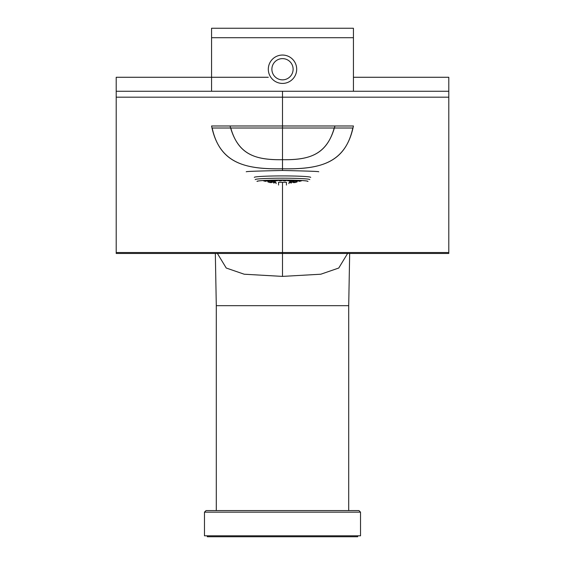 <?xml version="1.0" encoding="UTF-8"?>
<svg xmlns="http://www.w3.org/2000/svg" width="565" height="565" viewBox="0 0 565 565"><rect width="100%" height="100%" fill="white"/><g stroke="black" fill="none" stroke-linecap="round" stroke-linejoin="round"><path stroke-width="0.85" d="M283.771 125.981L353.429 125.981C345.829 163.617 319.444 169.493 282.5 168.787L282.5 170.468C261.623 170.955 245.81 171.357 246.248 171.788M213.683 125.981L230.951 125.981M269.406 125.981L281.088 125.981M281.554 125.981L282.027 125.981M282.952 125.981L283.397 125.981M318.752 171.788C319.19 171.357 303.377 170.955 282.5 170.468M282.5 253.466L116.206 253.466L116.206 252.534L282.5 252.534L282.5 182.389L282.5 252.534L448.794 252.534L448.794 253.466L282.5 253.466L282.5 252.534L282.5 276.398L244.193 274.216L226.24 268.029L217.398 253.466M212.179 128.015L352.821 128.015C345.031 164.104 318.582 169.331 282.5 168.787L282.5 159.69L282.5 168.787C246.418 169.331 219.969 164.104 212.179 128.015M282.5 127.768L282.5 168.787C245.556 169.493 219.171 163.617 211.571 125.981L282.5 125.981L282.5 148.425L282.5 97.18L448.794 97.18L448.794 77.271L353.429 77.271M282.5 276.398L320.807 274.216L338.76 268.029L347.602 253.466M268.311 77.271L116.206 77.271L116.206 91.262L282.5 91.262L282.5 97.18L282.5 91.262L448.794 91.262M116.206 91.262L116.206 97.18L282.5 97.18L282.5 125.981L334.946 125.981C327.241 154.739 309.486 160.17 282.5 159.69C308.674 160.022 326.535 155.248 334.219 128.022M448.794 252.534L448.794 97.18M116.206 97.18L116.206 252.534M360.527 512.158L360.527 535.804L204.474 535.804L204.474 512.158L360.527 512.158L358.952 510.583L206.048 510.583L204.474 512.158M291.166 183.187L291.166 182.686A65.187 56.38 84.8 0 1 289.273 182.629A66.43 57.446 -84.8 0 1 288.906 182.721L288.906 183.632M278.559 185.052L278.559 182.311L286.441 182.311L286.441 185.052M287.585 180.722L287.585 180.094L287.585 180.722A63.873 55.243 84.8 0 0 289.478 180.941A65.674 56.797 95.2 0 0 291.37 180.306L291.37 180.306M275.522 180.122L275.522 180.941A65.674 56.797 -95.2 0 1 273.63 180.306L273.63 180.306M277.415 180.722L277.415 180.094L277.415 180.722A63.873 55.243 -84.8 0 1 275.522 180.941M273.834 183.187L273.834 182.686A65.187 56.38 -84.8 0 0 275.727 182.629A66.43 57.446 84.8 0 0 276.094 182.721L276.094 183.632M297.162 181.33L297.162 181.881A66.931 57.884 95.2 0 1 295.269 182.53A65.159 56.352 -95.2 0 1 293.383 182.629L293.383 182.085A66.67 57.658 -84.8 0 0 295.269 181.436A64.142 55.469 84.8 0 0 297.162 181.33L297.162 181.881M293.426 181.245L293.426 181.888A66.606 57.609 95.2 0 1 291.533 182.474A65.01 56.225 -95.2 0 1 289.64 182.417L289.64 181.775A66.091 57.164 -84.8 0 0 291.533 181.188A63.951 55.306 84.8 0 0 293.426 181.245L293.426 181.888M275.36 181.775L275.36 182.417A65.01 56.225 95.2 0 1 273.467 182.474A66.606 57.609 -95.2 0 1 271.574 181.888L271.574 181.245A63.951 55.306 -84.8 0 0 273.467 181.188A66.091 57.164 84.8 0 0 275.36 181.775L275.36 182.417M271.617 182.085L271.617 182.629A65.159 56.352 95.2 0 1 269.731 182.53A66.931 57.884 -95.2 0 1 267.838 181.881L267.838 181.33A64.142 55.469 -84.8 0 0 269.731 181.436A66.67 57.658 84.8 0 0 271.617 182.085L271.617 182.629M302.007 180.553A66.988 57.934 95.2 0 1 300.764 181.09A64.318 55.624 -95.2 0 1 298.878 181.351L298.878 180.779A66.854 57.821 -84.8 0 0 299.704 180.426M299.118 180.397A66.797 57.771 95.2 0 1 297.607 181.026A63.873 55.243 -95.2 0 1 295.714 181.132L295.714 180.44A66.402 57.425 -84.8 0 0 296.116 180.277M295.643 180.263A66.331 57.362 95.2 0 1 293.786 180.977A63.718 55.102 -95.2 0 1 291.9 180.92L291.9 180.164L291.9 180.92M286.752 180.412L286.752 180.412A64.961 56.182 95.2 0 1 284.859 180.927A64.318 55.624 -95.2 0 1 282.966 180.553L282.966 180.066L282.966 180.553M282.034 180.553L282.034 180.066L282.034 180.553A64.318 55.624 95.2 0 1 280.141 180.927A64.961 56.182 -95.2 0 1 278.248 180.412L278.248 180.412M273.1 180.92L273.1 180.164L273.1 180.92A63.718 55.102 95.2 0 1 271.214 180.977A66.331 57.362 -95.2 0 1 269.357 180.263M268.884 180.277A66.402 57.425 84.8 0 0 269.286 180.44L269.286 181.132A63.873 55.243 95.2 0 1 267.393 181.026A66.797 57.771 -95.2 0 1 265.882 180.397M265.296 180.426A66.854 57.821 84.8 0 0 266.122 180.779L266.122 181.351A64.318 55.624 95.2 0 1 264.236 181.09A66.988 57.934 -95.2 0 1 262.993 180.553M289.478 180.122L289.478 180.941M293.383 182.085L293.383 182.629M289.64 181.775L289.64 182.417M291.533 181.188L291.533 182.474M273.467 181.188L273.467 182.474M271.574 181.245L271.574 181.888M267.838 181.33L267.838 181.881M298.878 180.779L298.878 181.351M295.714 180.44L295.714 181.132M297.607 180.334L297.607 181.026M293.786 180.207L293.786 180.977M284.859 180.073L284.859 180.927M280.141 180.073L280.141 180.927M271.214 180.207L271.214 180.977M267.393 180.334L267.393 181.026M269.286 180.44L269.286 181.132M266.122 180.779L266.122 181.351M257.301 181.386A25.199 1.321 0 0 1 282.5 180.066A25.199 1.321 0 0 1 307.699 181.386M256.983 181.386A25.517 1.335 0 0 1 282.5 180.051A25.517 1.335 0 0 1 308.017 181.386M211.571 91.262L211.571 37.707L353.429 37.707L353.429 91.262M353.429 37.707L353.429 28.25L211.571 28.25L211.571 37.707M207.313 535.804L207.313 536.75L357.687 536.75L357.687 535.804M296.689 69.234A14.189 14.189 0 0 0 282.5 55.045A14.189 14.189 0 0 0 268.311 69.234A14.189 14.189 0 0 0 282.5 83.422A14.189 14.189 0 0 0 296.689 69.234M349.671 253.466L348.704 305.672L216.296 305.672L215.329 253.466M230.054 125.981C237.759 154.739 255.514 160.17 282.5 159.69C256.326 160.022 238.465 155.248 230.781 128.022M254.285 177.389A28.215 1.476 0 0 1 282.5 175.913A28.215 1.476 0 0 1 310.715 177.389M255.211 179.614A27.29 1.427 0 0 1 282.5 178.187A27.29 1.427 0 0 1 309.79 179.614M293.115 69.234A10.615 10.615 0 0 1 282.5 79.849A10.615 10.615 0 0 1 271.885 69.234A10.615 10.615 0 0 1 282.5 58.619A10.615 10.615 0 0 1 293.115 69.234M282.684 125.981L283.256 125.981M284.033 125.981L284.901 125.981M285.728 125.981L286.399 125.981M323.59 125.981L334.049 125.981M348.704 510.583L348.704 305.672M216.296 305.672L216.296 510.583"/></g></svg>
